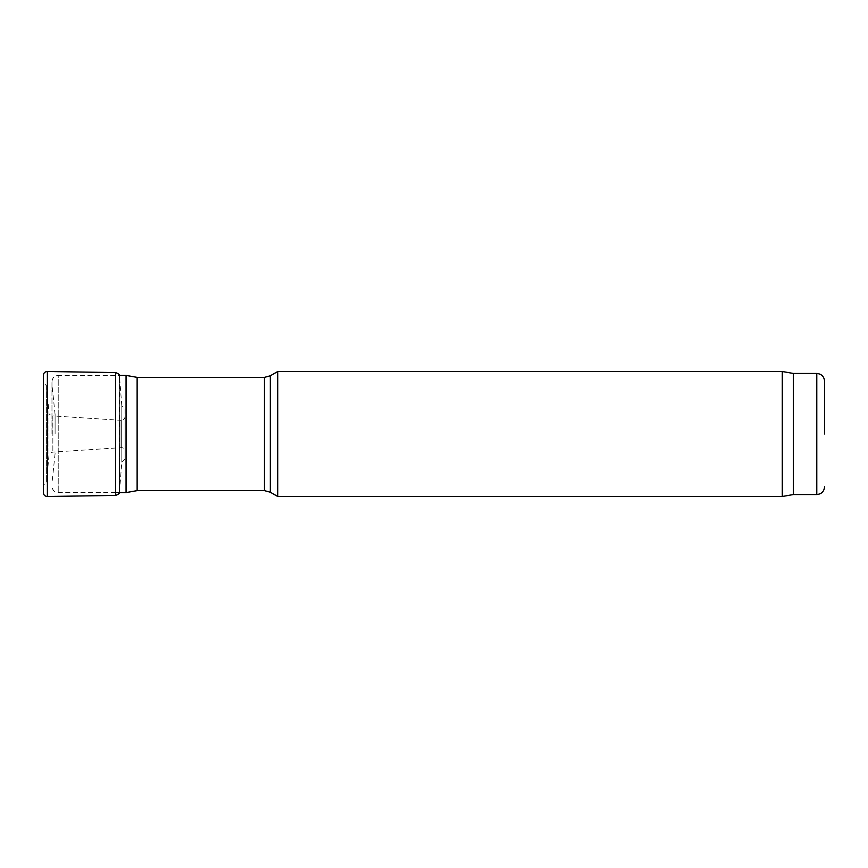 <?xml version="1.0" encoding="UTF-8"?>
<svg xmlns="http://www.w3.org/2000/svg" width="868" height="868" viewBox="0 0 868 868"><rect width="100%" height="100%" fill="white"/><g stroke="black" fill="none" stroke-linecap="round" stroke-linejoin="round"><path stroke-width="0.65" stroke-dasharray="4.34 3.25" d="M55.096 434L55.096 414.513L55.096 434M51.971 434L51.971 381.66L51.971 434M126.055 375.41L126.055 492.59M137.122 377.363L137.122 490.637M277.749 371.504L277.749 496.496M782.274 371.504L782.274 496.496M793.352 373.457L793.352 494.543M43.443 435.877L43.443 382.766L43.443 435.877M119.458 491.787L121.824 462.101L124.992 458.944L125.025 451.208C124.352 448.55 123.017 447.367 121.043 447.66L52.861 452.098C49.997 452.977 48.695 453.975 48.977 455.082L46.612 482.109L43.443 485.234L43.4 492.84L43.4 375.16L43.443 382.766L46.612 385.891L46.612 482.109L46.612 385.891L48.977 412.918L48.977 455.082L48.977 412.918C48.695 414.025 49.997 415.023 52.861 415.902L52.861 452.098L52.861 415.902L121.043 420.34L121.043 447.66L121.043 420.34C123.375 420.296 124.71 419.114 125.025 416.792L124.992 458.944L124.992 409.056L121.824 405.899L121.824 462.101L121.824 405.899L119.458 376.213L119.458 491.787L119.307 375.41L58.221 375.41L58.221 492.59L58.221 375.41C54.424 375.779 52.34 377.862 51.971 381.66M264.458 377.363L264.458 490.637M270.317 375.79L270.317 492.21M816.788 373.457L816.788 494.543M43.4 434L43.4 435.313M47.393 496.496L47.393 371.504M115.563 495.422L115.563 372.578M55.096 414.513L51.971 384.784M55.096 453.487L51.971 483.216M115.563 492.59L58.221 492.59C54.424 492.221 52.34 490.138 51.971 486.34"/><path stroke-width="1.3" d="M137.122 490.637L137.122 377.363L264.458 377.363L264.458 490.637L137.122 490.637L126.055 492.59L126.055 375.41L119.307 375.41M277.749 434L277.749 371.504L270.317 375.79L270.317 492.21L277.749 496.496L277.749 434M793.352 494.543L793.352 373.457L816.788 373.457L816.788 494.543L793.352 494.543L782.274 496.496L782.274 371.504L277.749 371.504M824.6 434L824.6 381.269L824.6 434M43.4 375.16L43.4 492.861C43.66 495.129 44.995 496.344 47.393 496.496L47.393 371.504C44.995 371.656 43.66 372.871 43.4 375.139M119.458 376.213C120.077 374.987 118.775 373.772 115.563 372.578L115.563 495.422L47.393 496.496M126.055 492.59L115.563 492.59M137.122 377.363L126.055 375.41M264.458 377.363L270.317 375.79M264.458 490.637L270.317 492.21M782.274 496.496L277.749 496.496M793.352 373.457L782.274 371.504M816.788 373.457C821.529 373.913 824.133 376.517 824.6 381.269M816.788 494.543C821.529 494.087 824.133 491.483 824.6 486.731M115.563 372.578L47.393 371.504M119.458 491.787C120.077 493.013 118.775 494.228 115.563 495.422"/></g></svg>
